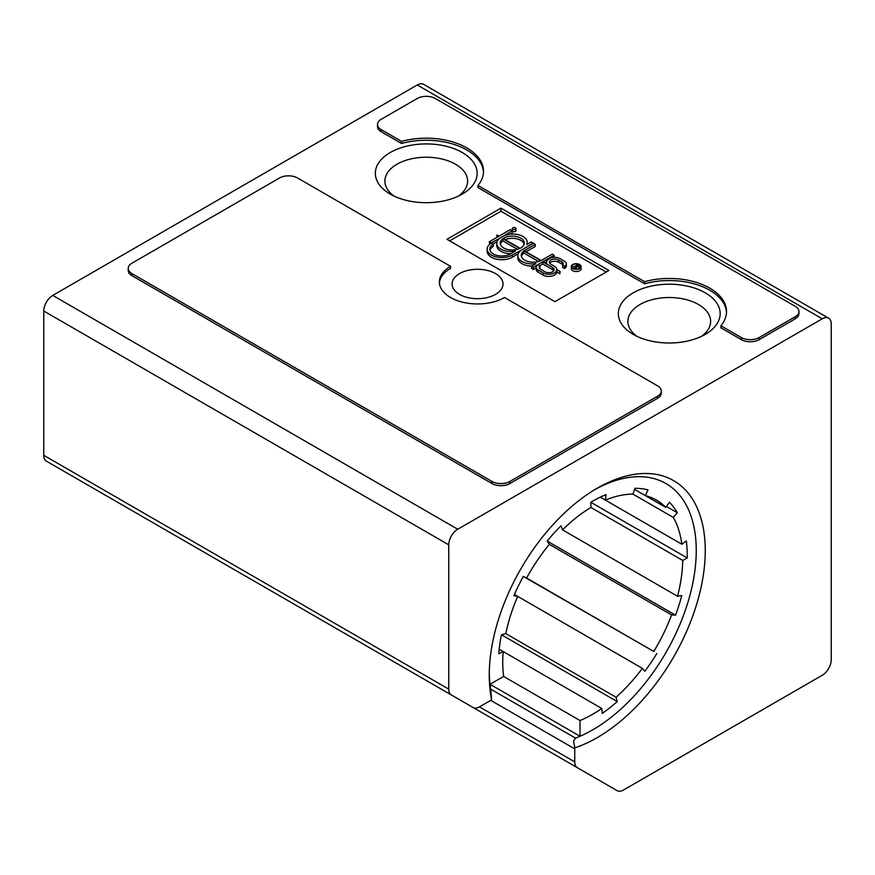 <?xml version="1.0" encoding="UTF-8"?>
<svg xmlns="http://www.w3.org/2000/svg" width="875" height="875" viewBox="0 0 875 875"><rect width="100%" height="100%" fill="white"/><g stroke="black" fill="none" stroke-linecap="round" stroke-linejoin="round"><path stroke-width="1.31" d="M549.325 544.348L671.584 614.928A127.28 73.489 -60 0 1 656.392 647.052A127.28 73.489 -60 0 1 653.778 651.459L526.575 578.025A127.28 73.489 -60 0 1 529.112 573.562A127.28 73.489 -60 0 1 549.325 544.348L547.159 541.045A133.645 77.164 -60 0 1 561.028 525.831L562.538 529.856A127.28 73.489 -60 0 1 590.942 507.456L682.73 560.448A127.28 73.489 -60 0 1 677.523 596.247L562.538 529.856M458.522 196.044A41.366 23.887 0 0 0 467.611 181.103A41.366 23.887 0 0 0 455.503 164.216A41.366 23.887 0 0 0 410.419 159.042A41.366 23.887 0 0 0 384.88 181.103A41.366 23.887 0 0 0 393.98 196.044M462.252 152.523A50.914 29.389 180 0 1 462.252 194.097A50.914 29.389 180 0 1 390.25 194.097L390.25 194.097A50.914 29.389 180 0 1 390.25 152.523A50.914 29.389 180 0 1 462.252 152.523M701.52 336.339A41.366 23.887 0 0 0 710.62 321.398A41.366 23.887 0 0 0 698.502 304.511A41.366 23.887 0 0 0 653.417 299.338A41.366 23.887 0 0 0 627.889 321.398A41.366 23.887 0 0 0 636.978 336.339M705.25 292.819A50.914 29.389 180 0 1 705.25 334.392A50.914 29.389 180 0 1 633.248 334.392L633.248 334.392A50.914 29.389 180 0 1 633.248 292.819A50.914 29.389 180 0 1 705.25 292.819M495.545 273.602A25.452 14.7 180 0 1 503.005 283.992A25.452 14.7 180 0 1 487.287 297.566A25.452 14.7 180 0 1 459.55 294.383A25.452 14.7 180 0 1 452.091 283.992A25.452 14.7 180 0 1 467.808 270.408A25.452 14.7 180 0 1 495.545 273.602M489.278 672.623A146.377 84.503 120 0 0 490.033 684.305A146.377 84.503 120 0 0 490.7 689.15L491.608 699.792A152.731 88.178 -60 0 1 489.245 675.259A152.731 88.178 -60 0 1 597.253 488.195A152.731 88.178 -60 0 1 705.25 550.55A152.731 88.178 -60 0 1 574.831 747.841L573.562 741.125L575.498 738.106A146.377 84.503 120 0 0 580.027 736.258A146.377 84.503 120 0 0 696.248 550.55A146.377 84.503 120 0 0 594.978 489.541M515.922 228.517L515.922 230.705A1.783 1.028 180 0 1 515.397 231.427A1.783 1.028 180 0 1 513.45 231.656A1.783 1.028 180 0 1 512.356 230.705L512.356 228.517A1.783 1.028 0 0 0 513.45 229.469A1.783 1.028 0 0 0 515.397 229.25A1.783 1.028 0 0 0 515.922 228.517A1.783 1.028 0 0 0 514.817 227.566A1.783 1.028 0 0 0 512.87 227.795A1.783 1.028 0 0 0 512.356 228.517M503.136 238.536A12.031 6.945 180 0 1 503.738 238.164A12.031 6.945 180 0 1 516.852 236.655A12.031 6.945 180 0 1 524.278 243.075A12.031 6.945 180 0 1 520.745 247.986A12.031 6.945 180 0 1 520.1 248.336L503.136 238.536M524.125 244.158A12.031 6.945 0 0 0 505.094 239.673M581.087 266.536L581.087 268.713A4.9 2.833 180 0 1 579.655 270.714A4.9 2.833 180 0 1 574.317 271.327A4.9 2.833 180 0 1 571.288 268.713L571.288 266.536A4.9 2.833 0 0 0 574.317 269.139A4.9 2.833 0 0 0 579.655 268.527A4.9 2.833 0 0 0 581.087 266.536A4.9 2.833 0 0 0 578.069 263.922A4.9 2.833 0 0 0 572.72 264.534A4.9 2.833 0 0 0 571.288 266.536M580.223 267.619A4.452 2.57 0 0 0 578.856 266.645M574.733 266.284A4.452 2.57 0 0 0 573.037 266.897A4.452 2.57 0 0 0 572.152 267.619M573.037 264.709A4.452 2.57 180 0 1 577.894 264.152A4.452 2.57 180 0 1 580.65 266.536A4.452 2.57 180 0 1 579.337 268.352A4.452 2.57 180 0 1 574.481 268.909A4.452 2.57 180 0 1 571.736 266.536A4.452 2.57 180 0 1 573.037 264.709M509.873 234.248L512.247 232.881L512.247 230.705L510.355 229.611L499.012 236.162L497.12 235.069L498.695 236.338L489.245 241.795L489.738 244.256M554.137 257.327L554.137 255.259L552.245 254.166L541.855 260.17A12.064 6.967 0 0 1 541.198 260.52L524.212 250.709L535.238 244.344L535.238 246.52L526.105 251.803M559.814 271.622L559.814 273.809L556.795 272.059L556.795 269.883L560.12 271.436L556.806 269.522A8.017 4.627 180 0 0 554.455 266.35L550.987 264.348A5.348 3.084 0 0 1 549.423 262.161A5.348 3.084 0 0 1 552.727 259.317A5.348 3.084 0 0 1 558.545 259.984L562.013 261.986A4.561 2.636 0 0 1 563.358 263.845A4.561 2.636 0 0 1 562.647 265.256L564.539 266.35A6.234 3.598 180 0 0 566.366 263.802A6.234 3.598 180 0 0 564.539 261.253L559.814 258.53A7.175 4.145 180 0 0 549.095 258.891A8.662 4.998 180 0 0 546.558 262.434A8.662 4.998 180 0 0 546.897 263.802L543.112 261.625L554.137 255.259M560.12 271.436L559.814 273.809M496.814 235.255L496.814 237.431M502.852 238.733L519.75 248.5A12.031 6.945 180 0 1 507.03 249.331A12.031 6.945 180 0 1 500.216 243.075A12.031 6.945 180 0 1 502.852 238.733L502.852 240.92A12.031 6.945 0 0 0 500.369 244.158M517.431 249.331L502.852 240.92M523.895 250.895L540.859 260.684A12.064 6.967 0 0 1 528.095 261.516A12.064 6.967 0 0 1 521.259 255.238A12.064 6.967 0 0 1 523.895 250.895L523.895 253.072A12.064 6.967 0 0 0 521.413 256.331M538.53 261.527L523.895 253.072M556.795 269.883A8.017 4.627 180 0 1 551.644 273.952A8.017 4.627 180 0 1 543.112 272.891L538.07 269.981A6.234 3.598 180 0 1 536.244 267.444A6.234 3.598 180 0 1 538.07 264.895L539.962 265.989A4.561 2.636 0 0 0 539.263 267.389A4.561 2.636 0 0 0 540.597 269.259L545.005 271.808A5.348 3.084 0 0 0 550.834 272.475A5.348 3.084 0 0 0 554.127 269.62A5.348 3.084 0 0 0 552.562 267.444L542.795 261.8L533.345 267.258L531.464 266.164L535.872 263.616A14.317 8.269 180 0 1 517.814 255.642A14.317 8.269 180 0 1 522.014 249.802L512.247 255.073A14.7 8.487 180 0 1 496.223 256.911A14.7 8.487 180 0 1 487.145 249.069A14.7 8.487 180 0 1 491.455 243.075L493.347 244.158A12.031 6.945 0 0 0 489.825 249.069A12.031 6.945 0 0 0 497.252 255.489A12.031 6.945 0 0 0 510.355 253.98L515.397 251.07A14.088 8.138 180 0 1 496.781 243.37A14.088 8.138 180 0 1 500.905 237.617L491.138 242.889L489.245 241.795M556.795 272.059A8.017 4.627 180 0 1 551.644 276.128A8.017 4.627 180 0 1 543.112 275.078L538.07 272.169A6.234 3.598 180 0 1 536.244 269.62L536.244 267.444M512.247 230.705L501.539 237.245A14.383 8.302 180 0 1 517.541 234.533A14.383 8.302 180 0 1 527.22 242.375A14.383 8.302 180 0 1 526.739 244.53L531.147 241.981L533.039 243.075L522.32 249.616L533.345 243.25L535.238 244.344M546.634 261.767L545.005 262.708M566.366 263.802L566.366 265.989A6.234 3.598 180 0 1 564.539 268.527L564.539 266.35M564.539 268.527L562.647 267.444L562.647 265.256M562.942 264.939A4.561 2.636 0 0 0 562.013 264.163L558.545 262.161A5.348 3.084 0 0 0 549.773 263.255M539.667 268.483A4.561 2.636 0 0 1 539.962 268.166L539.962 265.989M553.788 270.714A5.348 3.084 0 0 0 552.562 269.62L542.795 263.988L542.795 261.8M536.244 267.772L533.345 269.445L533.345 267.258M542.795 263.988L539.645 265.803M533.345 269.445L531.464 268.352L531.464 266.164M531.606 266.087A14.317 8.269 180 0 1 517.814 257.83L517.814 255.642M518.164 253.838L512.247 257.261A14.7 8.487 180 0 1 496.223 259.098A14.7 8.487 180 0 1 487.145 251.256L487.145 249.069M489.967 250.162A12.031 6.945 0 0 1 493.347 246.345L493.347 244.158M510.869 253.684A14.088 8.138 180 0 1 496.781 245.547L496.781 243.37M497.098 241.631L493.03 243.983M575.564 265.989L577.445 264.895L578.233 265.344A1.334 0.777 180 0 1 578.627 265.891A1.334 0.777 180 0 1 577.806 266.602A1.334 0.777 180 0 1 576.352 266.438L575.564 265.989M577.445 266.656L577.445 264.895M575.4 266.077L577.445 264.709L578.397 265.256A1.564 0.897 180 0 1 578.856 265.891A1.564 0.897 180 0 1 577.894 266.722A1.564 0.897 180 0 1 576.188 266.536L574.908 268.341L575.4 266.077L575.4 267.28M573.202 268.439L573.202 267.345M574.908 268.548L574.339 268.866M573.037 268.352L573.037 267.258M578.856 265.891L578.856 268.078A1.564 0.897 180 0 1 577.905 268.909A1.564 0.897 180 0 1 576.188 268.713L576.034 266.438M575.083 269.019L575.083 268.439M574.908 268.997L574.908 268.341M449.652 240.866L500.948 211.247L606.255 272.038M500.948 208.13L608.945 270.484L554.947 301.656L446.95 239.302L500.948 208.13L500.948 211.247M473.178 707.547A12.731 7.35 -60 0 1 473.113 707.514L356.114 639.964A12.731 7.35 120 0 0 356.18 639.997M453.25 696.041L451.391 694.969A12.731 7.35 -60 0 1 448.755 689.139L448.755 544.83A12.731 7.35 -60 0 1 457.745 529.244L822.248 318.806A12.731 7.35 -60 0 1 828.614 318.172A12.731 7.35 -60 0 1 831.25 324.002L831.25 659.673A12.731 7.35 -60 0 1 822.248 675.259L623.481 790.027A12.731 7.35 -60 0 1 617.116 790.65L577.391 767.714A12.731 7.35 -60 0 1 574.755 761.884L574.755 748.858A6.366 3.675 -60 0 1 574.831 747.841M581.109 769.869L617.116 790.65L581.109 769.869A12.731 7.35 120 0 0 581.175 769.902M248.172 577.642A12.731 7.35 -60 0 1 248.117 577.609L228.255 566.147M68.162 473.714A12.731 7.35 -60 0 1 68.119 473.692L473.113 707.514A12.731 7.35 -60 0 0 479.478 706.88L574.755 761.884M46.386 461.147L451.391 694.969L46.386 461.147A12.731 7.35 -60 0 1 43.75 455.317L43.75 311.008A12.731 7.35 -60 0 1 52.752 295.422L417.255 84.973A12.731 7.35 -60 0 1 423.609 84.35L828.614 318.172M212.177 556.861A12.731 7.35 -60 0 1 212.111 556.828L248.117 577.609L212.111 556.828M172.386 533.892L577.391 767.714L172.386 533.892A12.731 7.35 -60 0 1 172.277 533.827M491.608 699.792A6.366 3.675 -60 0 1 490.766 700.372L479.478 706.88M580.027 736.258L490.033 684.305L503.65 676.441L580.027 720.53L580.027 736.258M401.57 141.4L401.57 143.478L381.248 131.742A12.731 7.35 180 0 1 377.519 126.547L377.519 124.469A12.731 7.35 0 0 0 381.248 129.664L401.57 141.4A57.28 33.064 0 0 1 483.525 171.238A57.28 33.064 0 0 1 477.936 185.489L477.936 187.567L644.569 283.773L644.569 281.684L477.936 185.489M483.492 172.277A57.28 33.064 0 0 0 401.57 143.478M720.934 325.784L741.245 337.509A12.731 7.35 0 0 0 759.248 337.509L795.255 316.728A12.731 7.35 0 0 0 798.973 311.533L798.973 313.611A12.731 7.35 180 0 1 795.255 318.806L759.248 339.588A12.731 7.35 180 0 1 741.245 339.588L720.934 327.863L720.934 325.784A57.28 33.064 0 0 0 726.523 311.533A57.28 33.064 0 0 0 644.569 281.684M726.502 312.572A57.28 33.064 0 0 0 644.569 283.773M798.973 311.533A12.731 7.35 0 0 0 795.255 306.337L435.247 98.492A12.731 7.35 0 0 0 417.255 98.492L381.248 119.273A12.731 7.35 0 0 0 377.519 124.469M661.281 391.027L661.281 393.105A12.731 7.35 180 0 1 657.552 398.3L509.95 483.525A12.731 7.35 180 0 1 491.947 483.525L131.95 275.68A12.731 7.35 180 0 1 128.22 270.484L128.22 268.406A12.731 7.35 0 0 0 131.95 273.602L491.947 481.436A12.731 7.35 0 0 0 509.95 481.436L657.552 396.222A12.731 7.35 0 0 0 661.281 391.027A12.731 7.35 0 0 0 657.552 385.831L504.547 297.5A38.183 22.05 0 0 1 462.941 302.28A38.183 22.05 0 0 1 439.37 281.914A38.183 22.05 0 0 1 450.548 266.328L450.548 268.406A38.183 22.05 0 0 0 439.414 282.953M450.548 266.328L297.555 177.986A12.731 7.35 0 0 0 279.552 177.986L131.95 263.2A12.731 7.35 0 0 0 128.22 268.406M653.778 651.459L523.294 576.417A133.645 77.164 -60 0 0 513.909 595.656L517.672 596.356L642.37 668.358A127.28 73.489 -60 0 1 616.044 697.244L505.816 633.598A127.28 73.489 -60 0 1 517.672 596.356L514.423 594.486M600.305 497.175L605.391 500.117A127.28 73.489 -60 0 1 632.964 494.113L673.269 517.388A127.28 73.489 -60 0 1 681.855 544.261L600.305 497.175M503.65 676.441A127.28 73.489 -60 0 1 503.202 651.558L499.166 649.228M634.594 489.398L645.356 495.611A127.28 73.489 -60 0 1 656.392 500.084A127.28 73.489 -60 0 1 665.777 507.402L634.594 489.398M616.044 697.244L617.203 701.586L501.473 634.769A133.645 77.164 -60 0 0 498.728 653.625L503.202 651.558L601.792 708.477A127.28 73.489 -60 0 1 580.027 720.53M677.523 596.247L681.767 595.547A133.645 77.164 -60 0 1 675.522 615.169L671.584 614.928M681.855 544.261L686.317 540.958A133.645 77.164 -60 0 1 687.236 557.955L682.73 560.448M665.777 507.402L669.43 502.261A133.645 77.164 -60 0 1 677.294 512.739L673.269 517.388M632.964 494.113L634.977 488.305A133.645 77.164 -60 0 1 647.992 489.88L645.356 495.611M590.942 507.456L590.844 502.305A133.645 77.164 -60 0 1 606.025 494.605L605.391 500.117M501.473 634.769L505.816 633.598M523.294 576.417L526.597 578.036M656.83 653.516A133.645 77.164 -60 0 1 644.853 671.256L642.37 668.358M617.203 701.586A133.645 77.164 -60 0 1 602.252 713.388L601.792 708.477M666.433 506.472L677.294 512.739M590.844 502.305L687.236 557.955M547.159 541.056L675.522 615.169M543.112 275.078L543.112 272.891M562.013 264.163L562.013 261.986M558.545 262.161L558.545 259.984M538.07 272.169L538.07 269.981M552.562 269.62L552.562 267.444M512.247 257.261L512.247 255.073M578.233 266.438L578.233 265.344M576.188 268.713L576.188 266.536M356.114 639.964L473.113 707.514M490.7 689.15L575.498 738.106M490.755 700.372L574.755 748.858M741.245 337.509L741.245 339.588M759.248 337.509L759.248 339.588M795.255 316.728L795.255 318.806M381.248 129.664L381.248 131.742M131.95 273.602L131.95 275.68M491.947 481.436L491.947 483.525M509.95 481.436L509.95 483.525M657.552 396.222L657.552 398.3M43.75 455.317L448.755 689.139M43.75 311.008L448.755 544.83M52.752 295.422L457.745 529.244M417.255 84.973L822.248 318.806M527.22 244.245L527.22 242.375M546.558 263.616L546.558 262.434"/></g></svg>
